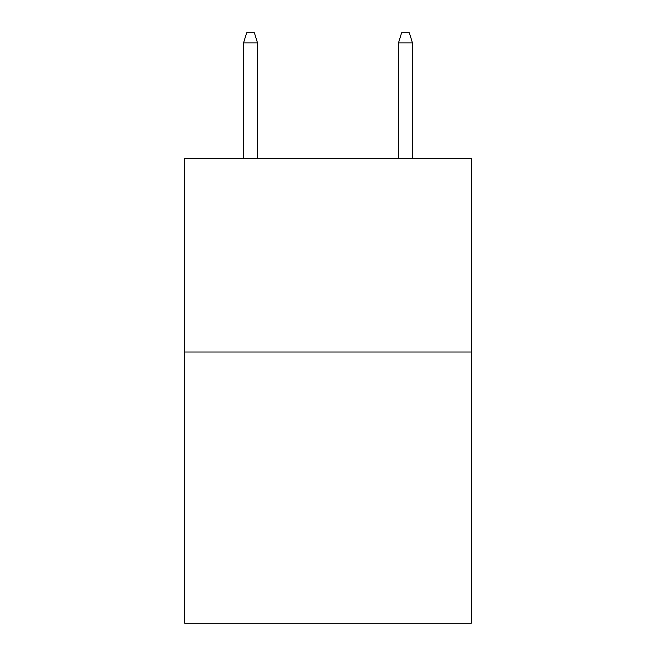 <?xml version="1.0" encoding="UTF-8"?>
<svg xmlns="http://www.w3.org/2000/svg" width="656" height="656" viewBox="0 0 656 656"><rect width="100%" height="100%" fill="white"/><g stroke="black" fill="none" stroke-linecap="round" stroke-linejoin="round"><path stroke-width="0.98" d="M471.336 352.018L471.336 623.2L184.664 623.2L184.664 158.317L471.336 158.317L471.336 352.018L184.664 352.018M257.496 158.317L257.496 42.87L243.548 42.87L243.548 158.317M243.548 42.87L246.648 32.8L254.397 32.8L257.496 42.87M398.504 42.87L401.603 32.8L409.352 32.8L412.452 42.87L398.504 42.87L398.504 158.317M412.452 42.87L412.452 158.317"/></g></svg>
